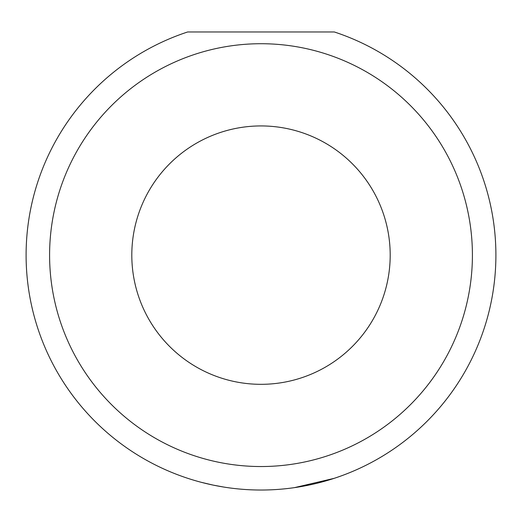 <?xml version="1.0" encoding="UTF-8"?>
<svg xmlns="http://www.w3.org/2000/svg" width="522" height="522" viewBox="0 0 522 522"><rect width="100%" height="100%" fill="white"/><g stroke="black" fill="none" stroke-linecap="round" stroke-linejoin="round"><path stroke-width="0.78" d="M223.951 487.091L223.116 486.954M201.329 482.321L213.348 485.147M334.178 478.341L294.428 487.639M131.805 255.127A129.195 129.195 0 0 0 261 384.322A129.195 129.195 0 0 0 390.195 255.127A129.195 129.195 0 0 0 261 125.932A129.195 129.195 0 0 0 131.805 255.127M26.1 255.127A234.9 234.9 0 0 1 187.652 31.973L334.348 31.973A234.9 234.9 0 0 1 261 490.027A234.9 234.9 0 0 1 26.1 255.127A234.9 234.9 0 0 0 261 490.027A234.9 234.9 0 0 0 495.9 255.127M316.874 483.307L319.366 482.661M237.928 488.892L235.911 488.683M213.283 485.127L223.821 487.065M472.41 255.127A211.41 211.41 0 0 0 261 43.718A211.41 211.41 0 0 0 49.59 255.127A211.41 211.41 0 0 0 261 466.537A211.41 211.41 0 0 0 472.41 255.127"/></g></svg>
